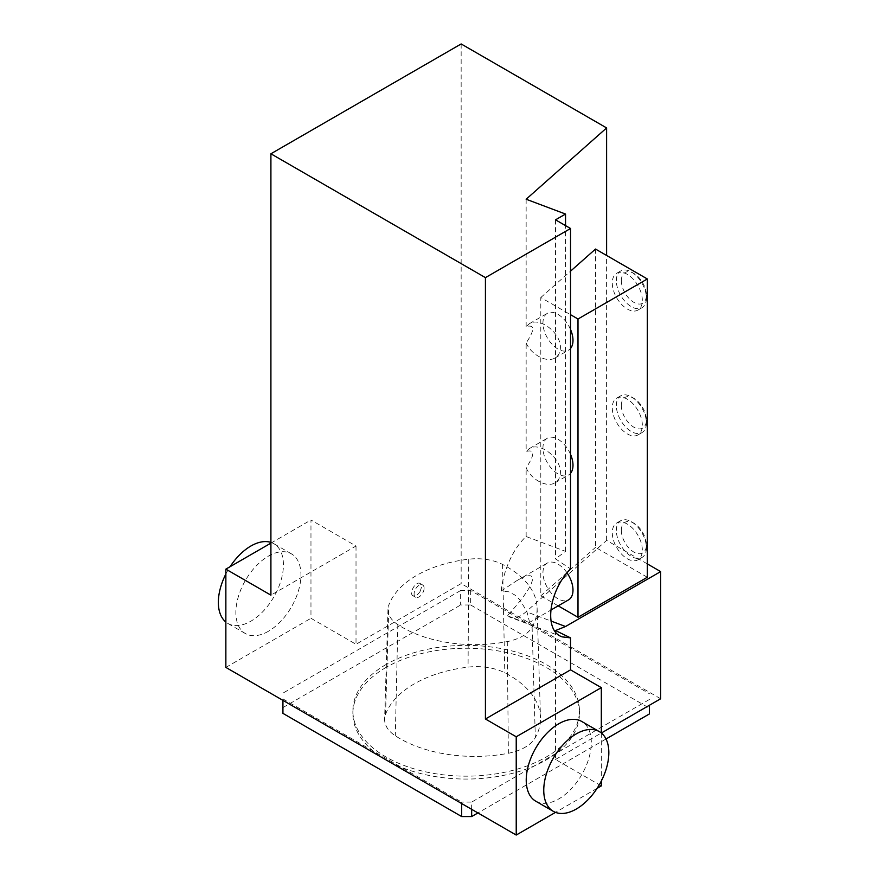<?xml version="1.0" encoding="UTF-8"?>
<svg xmlns="http://www.w3.org/2000/svg" width="879" height="879" viewBox="0 0 879 879"><rect width="100%" height="100%" fill="white"/><g stroke="black" fill="none" stroke-linecap="round" stroke-linejoin="round"><path stroke-width="0.66" stroke-dasharray="4.39 3.3" d="M642.329 425.227A21.239 12.262 -120 0 0 633.056 403.846A21.239 12.262 -120 0 0 616.684 398.154A21.239 12.262 -120 0 0 616.684 422.689A21.239 12.262 -120 0 0 637.923 434.951A21.239 12.262 -120 0 0 642.329 425.227M647.329 577.261L595.512 547.342L595.512 249.054M642.329 300.354A21.239 12.262 -120 0 0 633.056 278.984A21.239 12.262 -120 0 0 616.684 273.292A21.239 12.262 -120 0 0 616.684 297.816A21.239 12.262 -120 0 0 637.923 310.078A21.239 12.262 -120 0 0 642.329 300.354M642.329 550.089A21.239 12.262 -120 0 0 633.056 528.718A21.239 12.262 -120 0 0 616.684 523.027A21.239 12.262 -120 0 0 616.684 547.551A21.239 12.262 -120 0 0 637.923 559.813A21.239 12.262 -120 0 0 642.329 550.089M567.054 572.888A21.239 12.262 -120 0 0 547.353 563.054A21.239 12.262 -120 0 0 547.353 587.579A21.239 12.262 -120 0 0 568.592 599.841M570.537 454.355A21.239 12.262 -120 0 0 547.353 438.192A21.239 12.262 -120 0 0 547.353 462.717A21.239 12.262 -120 0 0 568.592 474.979A21.239 12.262 -120 0 0 570.537 473.331M570.537 329.482A21.239 12.262 -120 0 0 547.353 313.32A21.239 12.262 -120 0 0 547.353 337.855A21.239 12.262 -120 0 0 568.592 350.117A21.239 12.262 -120 0 0 570.537 348.469M558.187 605.851L540.805 595.819L540.805 297.531L570.537 314.693M540.805 595.819L595.512 547.342M540.805 297.531L570.537 271.171M535.761 801.198A46.016 26.568 120 0 0 571.229 788.87A46.016 26.568 120 0 0 591.314 742.557A46.016 26.568 120 0 0 581.788 721.494M270.908 542.409A46.016 26.568 -60 0 1 273.896 543.738A46.016 26.568 -60 0 1 280.95 580.612A46.016 26.568 -60 0 1 250.889 621.167A46.016 26.568 -60 0 1 227.881 623.442A46.016 26.568 -60 0 1 225.859 622.046M225.859 574.031A46.016 26.568 -60 0 1 230.1 566.691M268.414 631.276A46.016 26.568 -60 0 1 245.395 633.561A46.016 26.568 -60 0 1 238.341 596.687A46.016 26.568 -60 0 1 268.414 556.132A46.016 26.568 -60 0 1 291.421 553.847A46.016 26.568 -60 0 1 298.475 590.721A46.016 26.568 -60 0 1 268.414 631.276M526.147 342.964C531.356 354.973 547.002 363.071 555.056 357.929C558.528 355.819 560.297 352.391 560.384 347.666C561.088 333.108 539.827 316.704 529.334 323.725L526.147 326.625C534.915 324.307 534.915 329.757 526.147 342.964L526.147 451.487C534.915 449.169 534.915 454.619 526.147 467.826C531.356 479.835 547.002 487.944 555.056 482.791C558.528 480.681 560.297 477.264 560.384 472.539C561.088 457.97 539.827 441.577 529.334 448.598L526.147 451.487M471.66 809.328L471.66 802.098L461.651 802.098L461.651 803.549M649.394 713.946L649.394 705.277M282.928 700.354L282.928 713.363M470.661 590.523L470.661 604.983L460.651 604.983L460.651 590.523L470.661 590.523L649.394 693.707M282.928 707.584L460.651 604.983M460.651 590.523L282.928 693.135M606.016 738.986L477.923 812.943M649.394 699.497L471.66 802.098M282.928 698.915L461.651 802.098M470.661 604.983L649.394 708.166M385.551 714.385A106.205 61.31 180 0 1 468.067 667.128A42.478 24.524 180 0 1 504.81 672.809A106.205 61.31 180 0 1 540.486 717.572A106.205 61.31 180 0 1 535.333 737.558A42.478 24.524 180 0 1 508.359 753.27A106.205 61.31 180 0 1 395.308 735.778A42.478 24.524 180 0 1 384.617 719.066A42.478 24.524 180 0 1 385.551 714.385L388.859 604.961A102.821 59.365 180 0 1 468.749 559.198A39.105 22.579 180 0 1 502.557 564.428A102.821 59.365 180 0 1 537.102 607.774A102.821 59.365 180 0 1 532.114 627.123A39.105 22.579 180 0 1 507.282 641.582A102.821 59.365 180 0 1 397.846 624.65A39.105 22.579 180 0 1 388.002 609.268A39.105 22.579 180 0 1 388.859 604.961M386.057 667.414A113.281 65.398 0 0 0 352.875 713.66A113.281 65.398 0 0 0 466.156 779.058A113.281 65.398 0 0 0 579.437 713.66A113.281 65.398 0 0 0 509.512 653.229A113.281 65.398 0 0 0 386.057 667.414M386.057 664.524A113.281 65.398 0 0 0 352.875 710.759A113.281 65.398 0 0 0 466.156 776.168A113.281 65.398 0 0 0 579.437 710.759A113.281 65.398 0 0 0 509.512 650.339A113.281 65.398 0 0 0 386.057 664.524M507.348 615.707L526.312 623.046L528.532 622.969L529.345 621.288L526.906 611.608L519.786 599.676L514.6 594.841L508.699 591.798L501.272 590.996L516.325 580.964C541.299 566.131 536.629 584.194 507.348 615.707A46.016 20.514 -69.4 0 0 509.952 617.19A46.016 20.514 -69.4 0 0 526.147 611.696L550.935 621.014M356.017 546.013L356.017 644.285L310.968 618.278L310.968 519.994L356.017 546.013L270.908 595.149M270.908 543.123L310.968 519.994M501.272 590.996A46.016 20.514 -69.4 0 1 526.147 536.542L565.538 551.353L555.517 558.879L570.537 568.889M647.329 563.9L606.609 540.387L526.147 611.696M526.147 536.542L526.147 467.826M606.609 540.387L606.609 255.459M526.147 326.625L526.147 199.236M660.656 698.772L461.156 583.59L356.017 644.285M461.156 43.95L461.156 583.59M601.324 732.998L601.324 781.024M555.517 630.551L555.517 759.467L601.324 785.914M555.517 219.827L555.517 558.879M565.538 551.353L565.538 225.606M555.517 759.467L601.346 733.009M225.859 667.414L310.968 618.278M597.094 788.364L555.506 812.372M621.354 280.676A17.701 10.218 -120 0 0 633.869 302.354A17.701 10.218 -120 0 0 646.384 295.124A17.701 10.218 -120 0 0 633.869 273.446A17.701 10.218 -120 0 0 621.354 280.676M616.344 280.676A21.239 12.262 60 0 1 620.75 270.952A21.239 12.262 60 0 1 631.364 272.007A21.239 12.262 60 0 1 646.384 298.014A21.239 12.262 60 0 1 641.989 307.738A21.239 12.262 60 0 1 625.617 302.046A21.239 12.262 60 0 1 616.344 280.676M621.354 405.538A17.701 10.218 -120 0 0 633.869 427.216A17.701 10.218 -120 0 0 646.384 419.986A17.701 10.218 -120 0 0 633.869 398.308A17.701 10.218 -120 0 0 621.354 405.538M616.344 405.538A21.239 12.262 60 0 1 620.75 395.814A21.239 12.262 60 0 1 631.364 396.868A21.239 12.262 60 0 1 646.384 422.876A21.239 12.262 60 0 1 641.989 432.6A21.239 12.262 60 0 1 625.617 426.908A21.239 12.262 60 0 1 616.344 405.538M621.354 530.4A17.701 10.218 -120 0 0 633.869 552.078A17.701 10.218 -120 0 0 646.384 544.859A17.701 10.218 -120 0 0 633.869 523.181A17.701 10.218 -120 0 0 621.354 530.4M616.344 530.4A21.239 12.262 60 0 1 620.75 520.676A21.239 12.262 60 0 1 631.364 521.73A21.239 12.262 60 0 1 646.384 547.749A21.239 12.262 60 0 1 641.989 557.473A21.239 12.262 60 0 1 625.617 551.781A21.239 12.262 60 0 1 616.344 530.4M419.986 591.699C417.47 595.16 415.119 596.5 412.943 595.72C408.548 593.699 415.668 580.448 420.206 583.568L421.667 586.798L419.986 591.699M424.107 588.216A7.076 4.087 120 0 0 422.634 584.974A7.076 4.087 120 0 0 415.558 589.062A7.076 4.087 120 0 0 415.558 597.237A7.076 4.087 120 0 0 421.019 595.336A7.076 4.087 120 0 0 424.107 588.216M468.749 559.198L468.067 667.128M502.557 564.428L504.81 672.809M532.114 627.123L535.333 737.558M507.282 641.582L508.359 753.27M397.846 624.65L395.308 735.778M291.421 553.847L273.896 543.738M245.395 633.561L227.881 623.442M555.056 357.929L568.592 350.117M529.334 323.725L547.353 313.32M352.875 710.759L352.875 713.66M579.437 710.759L579.437 713.66M555.056 482.791L568.592 474.979M529.334 448.598L547.353 438.192M528.532 622.969L550.726 610.158M516.325 580.964L547.353 563.054M562.274 636.879L509.952 617.19M633.869 273.446L631.364 272.007M646.384 295.124L646.384 298.014M637.923 310.078L641.989 307.738M616.684 273.292L620.75 270.952M633.869 398.308L631.364 396.868M646.384 419.986L646.384 422.876M637.923 434.951L641.989 432.6M616.684 398.154L620.75 395.814M633.869 523.181L631.364 521.73M646.384 544.859L646.384 547.749M637.923 559.813L641.989 557.473M616.684 523.027L620.75 520.676M537.102 607.774L540.486 717.572M388.002 609.268L384.617 719.066M412.943 595.72L415.558 597.237M420.019 583.458L422.634 584.974"/><path stroke-width="1.32" d="M558.187 605.851L577.997 617.289L647.329 577.261L647.329 278.973L595.512 249.054L570.537 271.171M577.997 617.289L577.997 319L647.329 278.973M550.726 610.158L568.592 599.841A21.239 12.262 -120 0 0 572.987 590.117A21.239 12.262 -120 0 0 567.054 572.888M570.537 473.331A21.239 12.262 -120 0 0 572.987 465.255A21.239 12.262 -120 0 0 570.537 454.355M570.537 348.469A21.239 12.262 -120 0 0 572.987 340.393A21.239 12.262 -120 0 0 570.537 329.482M570.537 314.693L577.997 319M576.294 733.888A46.016 26.568 120 0 0 546.233 774.443A46.016 26.568 120 0 0 553.287 811.317A46.016 26.568 120 0 0 599.302 784.749A46.016 26.568 120 0 0 599.302 731.603A46.016 26.568 120 0 0 576.294 733.888M599.302 731.603L581.788 721.494A46.016 26.568 120 0 0 558.78 723.769A46.016 26.568 120 0 0 528.708 764.323A46.016 26.568 120 0 0 535.761 801.198L553.287 811.317M225.859 622.046A46.016 26.568 -60 0 1 225.859 574.031M230.1 566.691A46.016 26.568 -60 0 1 270.908 542.409M461.651 803.549L461.651 816.547L471.66 816.547L471.66 809.328M649.394 705.277L649.394 713.946L606.016 738.986M461.651 816.547L282.928 713.363L282.928 700.354M477.923 812.943L471.66 816.547M606.609 255.459L606.609 127.927L461.156 43.95L270.908 153.781L270.908 595.149L225.859 569.131L270.908 543.123M606.609 127.927L526.147 199.236L565.538 214.047L555.517 219.827L570.537 228.496L570.537 568.889C548.397 591.391 543.563 631.133 562.274 636.879L570.537 637.879L570.537 669.864L485.428 719L516.226 736.778L516.226 835.05L225.859 667.414L225.859 569.131M570.537 669.864L601.324 687.642L516.226 736.778M570.537 637.879L555.517 630.551L565.538 626.507L660.656 571.592L647.329 563.9M270.908 153.781L485.428 277.632L485.428 719M570.537 228.496L485.428 277.632M660.656 571.592L660.656 698.772L601.346 733.009M601.324 687.642L601.324 732.998M601.324 781.024L601.324 785.914L597.094 788.364M565.538 225.606L565.538 214.047M555.506 812.372L516.226 835.05M550.935 621.014L565.538 626.507"/></g></svg>
